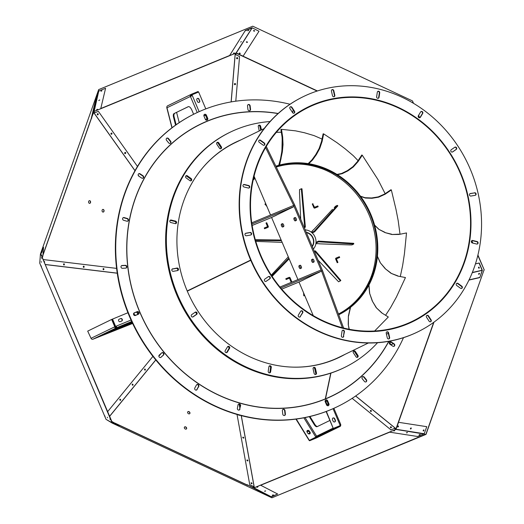<?xml version="1.0" encoding="UTF-8"?>
<svg xmlns="http://www.w3.org/2000/svg" width="524" height="524" viewBox="0 0 524 524"><rect width="100%" height="100%" fill="white"/><g stroke="black" fill="none" stroke-linecap="round" stroke-linejoin="round"><path stroke-width="0.79" d="M413.22 103.163L412.486 100.909L413.515 103.339M418.597 115.313L419.639 117.762M472.727 240.477L477.076 241.544A1.31 1.186 -115.9 0 1 477.462 243.974A1.31 1.186 -115.9 0 1 476.702 244.046L472.353 242.979A1.31 1.186 -115.9 0 1 471.967 240.555A1.31 1.186 -115.9 0 1 472.727 240.477L472.366 240.654A1.31 1.186 -115.9 0 0 471.796 240.66L472.844 243.103M477.927 255.077L484.255 269.984L477.842 255.404M479.218 268.098A0.596 0.419 68.4 0 1 478.831 267.129M418.473 115.529L419.423 117.769M471.646 240.798L472.596 243.038M478.641 267.784A0.596 0.419 68.4 0 1 478.72 267.116A0.596 0.419 -111.6 0 0 479.146 268.183A0.596 0.419 68.4 0 1 478.641 267.784M241.957 112.431A151.023 136.941 64.1 0 0 210.458 119.872L210.497 119.97M248.035 104.695A1.428 1.297 -115.9 0 1 249.778 105.986L250.177 109.49A1.428 1.297 -115.9 0 1 249.666 110.734M197.24 112.522L190.395 96.39A1.572 1.421 64.1 0 1 191.103 94.405L191.378 95.06L198.635 92.028L205.794 108.894M403.513 337.659A162.912 147.722 -115.9 0 1 337.685 406.519A162.912 147.722 -115.9 0 1 137.36 331.882A162.912 147.722 -115.9 0 1 182.228 120.723A162.912 147.722 -115.9 0 1 195.229 113.485A162.912 147.722 -115.9 0 1 290.034 104.243M337.508 406.604A162.912 147.722 -115.9 0 1 337.325 406.69A162.912 147.722 -115.9 0 1 333.048 408.681A162.912 147.722 -115.9 0 1 326.387 411.425A162.912 147.722 -115.9 0 1 131.039 320.046A162.912 147.722 -115.9 0 1 127.935 312.736A162.912 147.722 -115.9 0 1 181.867 120.893A162.912 147.722 -115.9 0 1 194.863 113.656A162.912 147.722 -115.9 0 1 195.046 113.57M278.152 113.479A151.023 136.941 64.1 0 0 200.423 124.175A151.023 136.941 64.1 0 0 143.301 319.869A151.023 136.941 64.1 0 0 332.491 395.823A151.023 136.941 64.1 0 0 388.906 341.301M210.458 119.872A151.023 136.941 64.1 0 0 203.79 122.616A151.023 136.941 64.1 0 0 200.247 124.267M332.308 395.908A151.023 136.941 64.1 0 0 367.376 370.416M247.518 105.94A1.428 1.297 -115.9 0 1 248.206 104.59A1.428 1.297 -115.9 0 1 250.138 105.815L250.544 109.313A1.428 1.297 -115.9 0 1 249.856 110.662A1.428 1.297 -115.9 0 1 247.918 109.444L247.518 105.94M292.615 112.68L292.949 110.918A1.428 1.297 -115.9 0 1 293.348 110.184M191.103 94.405L191.424 94.248L192.033 95.676M197.247 98.538A1.343 1.218 64.1 0 1 198.825 99.337L199.448 100.805L199.094 99.206A1.343 1.218 64.1 0 0 197.378 98.46A1.343 1.218 64.1 0 0 196.841 100.136L197.463 101.604A1.343 1.218 64.1 0 0 199.716 100.673M199.035 102.403A1.343 1.218 64.1 0 0 199.448 100.805M204.452 115.503A1.343 1.218 64.1 0 1 206.024 116.302L206.646 117.769L206.292 116.171A1.343 1.218 64.1 0 0 203.987 116.132M206.24 119.367A1.343 1.218 64.1 0 0 206.646 117.769M191.974 94.772L199.14 111.658M121.489 265.714A1.428 1.297 -115.9 0 1 121.771 265.668L125.046 265.511A1.428 1.297 -115.9 0 1 126.002 268.091M123.101 217.748A1.428 1.297 -115.9 0 1 123.788 217.755L127.031 218.685A1.428 1.297 -115.9 0 1 127.574 221.22M138.663 173.804A1.428 1.297 -115.9 0 1 139.744 173.988L142.626 175.92A1.428 1.297 -115.9 0 1 142.783 178.271M166.658 138.185A1.428 1.297 -115.9 0 1 168.06 138.663L170.313 141.408A1.428 1.297 -115.9 0 1 170.143 143.458M135.349 315.494A1.428 1.297 -115.9 0 1 134.236 312.867L137.229 311.636A1.428 1.297 -115.9 0 1 138.343 314.262L135.349 315.494M122.452 268.295A1.428 1.297 -115.9 0 1 121.666 265.609A1.428 1.297 -115.9 0 1 122.131 265.491L125.406 265.334A1.428 1.297 -115.9 0 1 126.192 268.019A1.428 1.297 -115.9 0 1 125.727 268.137L122.452 268.295M123.644 220.283A1.428 1.297 -115.9 0 1 123.271 217.643A1.428 1.297 -115.9 0 1 124.149 217.578L127.391 218.508A1.428 1.297 -115.9 0 1 127.764 221.148A1.428 1.297 -115.9 0 1 126.887 221.213L123.644 220.283M138.821 176.156A1.428 1.297 -115.9 0 1 138.84 173.699A1.428 1.297 -115.9 0 1 140.105 173.817L142.987 175.75A1.428 1.297 -115.9 0 1 142.973 178.199A1.428 1.297 -115.9 0 1 141.709 178.088L138.821 176.156M166.488 140.236A1.428 1.297 -115.9 0 1 168.42 138.487L170.673 141.231A1.428 1.297 -115.9 0 1 168.741 142.98L166.488 140.236M203.947 116.04A1.428 1.297 -115.9 0 1 206.338 115.057L207.733 118.339A1.428 1.297 -115.9 0 1 205.336 119.328L203.947 116.04M394.094 343.842A1.428 1.297 -115.9 0 1 394.074 346.299A1.428 1.297 -115.9 0 1 392.81 346.187L389.928 344.255A1.428 1.297 -115.9 0 1 389.941 341.799A1.428 1.297 -115.9 0 1 391.205 341.91L394.094 343.842L393.734 344.019A1.428 1.297 -115.9 0 1 393.891 346.371M366.427 379.762A1.428 1.297 -115.9 0 1 364.494 381.511L362.241 378.767A1.428 1.297 -115.9 0 1 364.173 377.018L366.427 379.762L366.066 379.939A1.428 1.297 -115.9 0 1 365.896 381.989M328.967 403.958A1.428 1.297 -115.9 0 1 326.576 404.941L325.181 401.659A1.428 1.297 -115.9 0 1 327.579 400.677L328.967 403.958L328.607 404.135A1.428 1.297 -115.9 0 1 328.207 405.805M161.084 357.263A1.428 1.297 -115.9 0 1 159.113 356.896A1.428 1.297 -115.9 0 1 159.283 355.069L161.7 352.888A1.428 1.297 -115.9 0 1 163.671 353.255A1.428 1.297 -115.9 0 1 163.501 355.082L160.724 357.44A1.428 1.297 -115.9 0 1 160.619 357.525M197.135 389.515A1.428 1.297 -115.9 0 1 195.039 389.646A1.428 1.297 -115.9 0 1 194.823 387.97L196.428 385.042A1.428 1.297 -115.9 0 1 198.524 384.911A1.428 1.297 -115.9 0 1 198.734 386.588L196.775 389.686A1.428 1.297 -115.9 0 1 196.415 390.098M239.966 409.08A1.428 1.297 -115.9 0 1 237.889 409.768A1.428 1.297 -115.9 0 1 237.379 408.334L238.007 404.954A1.428 1.297 -115.9 0 1 240.09 404.266A1.428 1.297 -115.9 0 1 240.601 405.7L239.606 409.257A1.428 1.297 -115.9 0 1 239.108 410.063M285.397 414.058A1.428 1.297 -115.9 0 1 284.709 415.408A1.428 1.297 -115.9 0 1 282.777 414.183L282.377 410.685A1.428 1.297 -115.9 0 1 283.058 409.336A1.428 1.297 -115.9 0 1 284.997 410.561L285.397 414.058L285.036 414.235A1.428 1.297 -115.9 0 1 284.519 415.48M92.827 339.257A1.572 1.107 -111.6 0 0 92.918 339.224A1.572 1.107 -111.6 0 0 92.958 339.211A1.572 1.421 -115.9 0 1 91.025 338.308L115.365 326.518L112.26 319.208L127.935 312.736M112.529 319.077L115.634 326.387L116.354 326.092L115.634 326.387M119.276 319.142L120.612 318.592A1.343 1.218 64.1 0 1 121.725 321.035A1.343 1.218 64.1 0 1 121.66 321.068L120.323 321.618A1.343 1.218 64.1 0 1 119.21 319.168A1.343 1.218 64.1 0 1 119.276 319.142L119.151 319.201M161.805 352.803A1.428 1.297 -115.9 0 1 163.141 355.252L160.724 357.44M196.782 384.636A1.428 1.297 -115.9 0 1 198.373 386.764L196.775 389.686M238.505 404.148A1.428 1.297 -115.9 0 1 240.241 405.877L239.606 409.257M282.888 409.441A1.428 1.297 -115.9 0 1 284.637 410.731L285.036 414.235M316.634 437.835A1.572 1.421 -115.9 0 1 316.489 437.907L340.227 426.366L339.952 425.711L333.284 428.449L326.387 411.425M333.559 428.318L340.22 425.58L333.048 408.681M333.1 421.145L332.478 419.678A1.343 1.218 64.1 0 1 333.015 418.001A1.343 1.218 64.1 0 1 334.731 418.748L335.353 420.215A1.343 1.218 64.1 0 1 333.1 421.145M362.411 376.717A1.428 1.297 -115.9 0 1 363.813 377.195L366.066 379.939M389.771 341.903A1.428 1.297 -115.9 0 1 390.845 342.087L393.734 344.019M166.868 107.4A1.572 0.452 -14.3 0 0 166.776 107.623A1.572 0.452 -14.3 0 0 166.979 107.774L192.308 95.558M205.323 119.282A1.343 1.218 64.1 0 0 206.915 117.638M134.02 312.985L136.869 311.813A1.428 1.297 -115.9 0 1 138.192 314.328M204.347 114.37A1.428 1.297 -115.9 0 1 205.978 115.234L207.373 118.516A1.428 1.297 -115.9 0 1 206.973 120.186M325.581 399.989A1.428 1.297 -115.9 0 1 327.218 400.847L328.607 404.135M114.769 326.766L111.664 319.457L112.26 319.208L115.365 326.518L114.442 326.924A1.572 1.421 64.1 0 0 116.374 327.827A1.572 0.662 -112.4 0 0 116.354 326.092L131.039 320.046M119.092 319.24L120.612 318.592M121.568 321.101A1.343 1.218 64.1 0 0 120.343 318.723M295.929 419.102L309.16 440.455L333.284 428.449L326.105 411.53M340.227 426.366L333.565 429.11L333.284 428.449L340.22 425.58M340.607 424.538L339.886 424.787L340.607 424.538A1.572 1.421 64.1 0 1 340.214 426.339M334.672 421.944A1.343 1.218 64.1 0 0 335.085 420.346L334.463 418.879A1.343 1.218 64.1 0 0 332.884 418.08M175.566 125.131L173.562 117.291A4.755 2.004 67.6 0 1 174.034 113.59L188.234 106.68A4.755 2.004 67.6 0 1 188.286 106.66A4.755 2.004 67.6 0 1 191.895 110.184L193.631 114.265M174.034 113.59L188.483 106.608M174.63 113.341A4.755 2.004 -112.4 0 0 174.158 117.049L176.123 124.732M134.557 312.874L134.733 312.782A1.343 1.218 64.1 0 0 134.151 314.518A1.343 1.218 64.1 0 0 135.788 315.252L137.124 314.701A1.343 1.218 64.1 0 0 137.707 312.966A1.343 1.218 64.1 0 0 136.07 312.232M137.033 314.741A1.343 1.218 64.1 0 0 135.801 312.363M327.474 404.98A1.343 1.218 64.1 0 0 327.88 403.382L327.533 401.784A1.343 1.218 64.1 0 0 325.221 401.751M327.533 401.784L328.155 403.251A1.343 1.218 64.1 0 1 326.557 404.895M131.707 321.513L116.374 327.827L116.092 327.166A0.858 0.36 -112.4 0 0 116.086 326.223M132.408 323.02L103.352 334.705L117.939 327.585L131.812 321.743M327.258 401.915A1.343 1.218 64.1 0 0 325.686 401.115M309.953 416.501L314.819 424.355A4.755 2.004 -112.4 0 0 317.492 426.49M191.299 95.099L191.378 95.06A0.858 0.779 64.1 0 0 190.985 96.121M172.082 127.705L166.979 107.774A1.572 1.421 -115.9 0 1 167.687 105.789L190.959 94.477M115.038 326.675A0.858 0.779 64.1 0 0 116.092 327.166M125.708 325.882L125.426 325.227L132.107 322.378M125.426 325.227L111.062 330.926M340.076 425.239A0.858 0.779 64.1 0 0 340.011 424.781L339.906 424.833M327.271 405.026L326.439 403.08A4.755 2.004 67.6 0 0 325.476 401.292M309.298 416.652L314.223 424.604A4.755 2.004 67.6 0 0 317.092 426.68A4.755 2.004 67.6 0 0 317.138 426.66L329.891 420.458M191.424 94.248L198.085 91.504L198.36 92.145M235.931 54.738L235.138 54.332L235.964 54.345M236.042 53.409L235.217 53.389L235.138 54.332L239.56 56.54L235.787 101.184M94.425 112.614L93.927 111.913M125.315 152.412A0.596 0.511 -73.9 0 1 125.243 153.512M179.208 122.616L176.595 112.385M174.368 113.538A1.343 1.153 -73.9 0 1 173.961 114.461M190.919 95.781L191.876 95.316M111.664 319.457L87.698 331.109L91.025 338.308M132.29 384.184A0.596 0.419 -114.4 0 1 132.768 385.245M144.644 369.093A0.596 0.419 -114.4 0 1 145.128 370.154M303.868 417.811L315.684 436.878L316.594 436.164A0.858 0.779 -115.9 0 1 316.666 436.531M296.276 419.056L309.599 440.763L316.489 437.907M309.599 440.763L333.565 429.11M253.223 486.534L254.199 486.848L253.288 486.881M253.505 487.706L254.35 487.68L254.199 486.848L254.264 487.68M394.834 428.625L395.561 429.215M370.507 410.587A0.596 0.504 -155.5 0 1 371.365 411.255M390.347 427.06A0.596 0.504 -155.4 0 1 391.454 427.486A0.596 0.504 -155.4 0 1 390.347 427.06A0.596 0.504 -155.5 0 1 391.428 427.538M235.721 54.306L235.138 54.293M93.868 111.985L94.281 112.568M111.507 133.05A0.596 0.511 -73.9 0 1 111.186 134.157M97.772 113.695A0.596 0.511 -73.9 0 1 97.451 114.802M125.243 152.405A0.596 0.511 -73.9 0 1 124.922 153.512M135.618 315.31L134.085 314.341M119.852 399.354A0.596 0.419 -114.4 0 1 120.297 400.336M132.212 384.262A0.596 0.419 -114.4 0 1 132.657 385.245M144.572 369.178A0.596 0.419 -114.4 0 1 145.017 370.154M137.236 312.776L137.57 313.778M253.551 487.006L254.114 486.822M370.278 410.836A0.596 0.504 -155.5 0 1 371.32 411.32M390.334 427.119A0.596 0.504 -155.5 0 1 391.376 427.597M106.103 419.39L112.202 423.091L40.695 253.904L112.463 422.979L106.045 419.364L39.752 263.179L40.433 254.016L98.656 89.617L252.764 26.2L412.486 100.909L252.764 26.2L98.656 89.624M101.722 90.75L101.119 91.196M98.971 100.379L99.547 99.979L98.971 100.379M247.996 30.752L248.573 30.346L247.996 30.752M237.352 58.76A0.596 0.57 -61.7 0 1 236.645 57.948A0.596 0.57 -61.7 0 1 237.726 58.243A0.596 0.57 -61.7 0 1 237.352 58.76M235.165 84.659A0.596 0.57 -61.7 0 1 234.457 83.84A0.596 0.57 -61.7 0 1 235.538 84.135A0.596 0.57 -61.7 0 1 235.165 84.659M116.59 268.386L43.178 259.544M44.265 262.314A0.596 0.452 -93 0 0 43.996 261.463A0.596 0.452 -92.8 0 1 44.37 262.563M64.367 264.181A0.596 0.452 -92.8 0 1 63.98 264.98A0.596 0.452 -92.8 0 1 63.921 263.795A0.596 0.452 -92.8 0 1 64.367 264.181M84.128 266.559A0.596 0.452 -92.8 0 1 83.742 267.364A0.596 0.452 -92.8 0 1 83.683 266.172A0.596 0.452 -92.8 0 1 84.128 266.559M103.89 268.943A0.596 0.452 -92.8 0 1 103.503 269.742A0.596 0.452 -92.8 0 1 103.444 268.557A0.596 0.452 -92.8 0 1 103.89 268.943M309.311 431.062A1.343 1.133 -155.5 0 0 307.057 431.992L307.85 433.269A1.343 1.133 -155.5 0 0 310.103 432.339L309.311 431.062L309.468 431.92A1.343 1.133 -155.5 0 1 308.001 433.466M307.09 431.9A1.343 1.133 -155.5 0 1 309.527 433.014M425.96 434.114L271.917 497.8L112.202 423.091L271.917 497.8L426.025 434.383L484.058 269.853L425.96 434.114M393.983 430.911L394.448 430.8M406.716 432.857L407.312 432.719L406.716 432.857M272.618 495.226L273.22 495.088L272.618 495.226M237.025 414.451L249.745 484.661L254.127 486.809L241.223 415.604M251.186 482.814A0.596 0.445 -135.8 0 1 251.92 483.718A0.596 0.445 -135.8 0 1 251.186 482.814M247.053 459.993A0.596 0.445 -135.8 0 1 247.787 460.897A0.596 0.445 -135.8 0 1 247.053 459.993M242.92 437.167A0.596 0.445 -135.8 0 1 243.653 438.077A0.596 0.445 -135.8 0 1 242.92 437.167M239.579 415.165A0.596 0.445 -135.8 0 1 238.61 414.903M237.398 57.673A0.596 0.57 -61.7 0 1 237.28 58.721M235.211 83.571A0.596 0.57 -61.7 0 1 234.647 84.613M110.112 419.449L109.922 418.866L110.112 419.449M104.682 415.656L105.127 416.744L104.682 415.656M107.486 417.838L107.296 417.255L107.486 417.838M41.71 258.306L41.52 257.723L41.71 258.306M41.422 266.631L40.957 265.57L41.422 266.631M41.429 262.229L41.239 261.646L41.429 262.229M44.062 261.437A0.596 0.452 -92.8 0 1 44.416 261.81M63.83 263.814A0.596 0.452 -92.8 0 1 63.882 264.974M83.945 266.572A0.596 0.452 -92.8 0 1 83.65 267.351M310.103 432.339L309.946 432.693L309.468 431.92A1.343 1.133 -155.5 0 0 307.057 431.999M309.946 432.693A1.343 1.133 -155.5 0 1 310.103 433.531M306.9 431.154A1.343 1.133 -155.5 0 1 309.153 431.416M246.876 460.144A0.596 0.445 -135.8 0 1 247.708 460.956A0.596 0.445 -135.9 0 0 247.361 460.124M242.782 437.304A0.596 0.445 -135.8 0 1 243.575 438.136M254.002 487.857L271.144 496.719L277.681 494.027L260.539 485.172L253.891 487.877L246.974 484.648L271.209 496.981L277.681 494.027M265.661 490.87L264.528 491.191L265.661 490.87M257.919 486.868L256.786 487.189L257.919 486.868M273.404 494.872L272.264 495.193L273.404 494.872M265.485 491.086L264.79 491.263M257.743 487.084L257.048 487.268M252.096 487.078L251.042 486.58L252.096 487.078M259.839 491.08L258.784 490.582L259.839 491.08M267.581 495.075L266.526 494.577L267.581 495.075M271.032 496.739L253.819 487.851M264.116 493.503L246.974 484.648M264.004 493.746L270.849 496.942M112.398 422.829L119.171 425.685L111.894 421.499M112.247 422.475L119.171 425.685M109.136 415.152L112.326 422.665M253.524 486.868L253.682 487.7M185.725 426.922A1.343 1.002 -135.9 0 1 186.465 428.901A1.343 1.002 -135.9 0 1 184.802 428.684A1.343 1.002 -135.9 0 1 184.533 427.034A1.343 1.002 -135.9 0 1 185.725 426.922M189.02 411.661A1.343 1.002 -135.9 0 1 189.76 413.646A1.343 1.002 -135.9 0 1 188.096 413.429A1.343 1.002 -135.9 0 1 187.828 411.772A1.343 1.002 -135.9 0 1 189.02 411.661M242.756 437.304A0.596 0.445 -135.9 0 1 243.594 438.123M251.029 482.945A0.596 0.445 -135.9 0 1 251.867 483.763M112.097 421.984L112.85 422.331L112.09 421.958M115.431 423.89L114.356 423.379L115.431 423.89M184.474 427.106A1.343 1.002 -135.9 0 1 185.594 427.06A1.343 1.002 -135.9 0 1 186.393 428.966M187.769 411.844A1.343 1.002 -135.9 0 1 188.889 411.799A1.343 1.002 -135.9 0 1 189.688 413.711M242.717 437.402A0.596 0.445 -135.9 0 1 243.503 438.169M250.983 483.036A0.596 0.445 -135.9 0 1 251.775 483.809M246.85 460.216A0.596 0.445 -135.9 0 1 247.642 460.989M152.91 356.372L107.649 411.641M120.337 399.268A0.596 0.419 -114.2 0 1 120.481 400.316A0.596 0.419 -114.2 0 1 119.996 399.229A0.596 0.419 -114.2 0 1 120.337 399.268M132.696 384.177A0.596 0.419 -114.2 0 1 132.841 385.225A0.596 0.419 -114.2 0 1 132.356 384.138A0.596 0.419 -114.2 0 1 132.696 384.177M145.056 369.086A0.596 0.419 -114.2 0 1 145.2 370.134A0.596 0.419 -114.2 0 1 144.716 369.047A0.596 0.419 -114.2 0 1 145.056 369.086M119.911 399.288A0.596 0.419 -114.2 0 1 120.382 400.343M132.513 384.262A0.596 0.419 -114.2 0 1 132.742 385.251M144.873 369.165A0.596 0.419 -114.2 0 1 145.102 370.16M94.34 112.496L93.979 112.942M89.421 200.679A1.343 1.015 -93 0 1 89.558 203.351M102.9 209.41A1.343 1.015 -93 0 1 103.045 212.082M128.334 227.18A1.343 1.015 -93 0 1 128.151 227.56M128.347 226.198A1.343 1.015 -93 0 1 128.413 226.643M103.28 268.602A0.596 0.452 -93 0 1 103.339 269.709M83.519 266.225A0.596 0.452 -93 0 1 83.578 267.332M63.758 263.847A0.596 0.452 -93 0 1 63.817 264.954M394.867 428.652L395.26 428.213L395.954 428.776M390.131 343.004A1.343 1.277 -169.3 0 1 390.897 342.12M235.721 53.402L235.649 54.306M237.372 57.666A0.596 0.57 -61.8 0 1 236.809 58.701M235.178 83.558A0.596 0.57 -61.8 0 1 234.621 84.6M94.785 112.712L94.058 113.06L94.582 112.424M93.672 112.509L94.13 113.046L98.27 111.357M90.508 202.605A1.343 1.015 -93 0 1 88.569 202.061A1.343 1.015 -93 0 1 89.512 200.666A1.343 1.015 -93 0 1 90.508 202.605M103.988 211.342A1.343 1.015 -93 0 1 102.049 210.792A1.343 1.015 -93 0 1 102.992 209.397A1.343 1.015 -93 0 1 103.988 211.342M103.372 268.563A0.596 0.452 -93 0 1 103.431 269.736M83.611 266.185A0.596 0.452 -93 0 1 83.67 267.358M394.369 428.56L395.279 428.121L394.67 428.802M395.397 429.398L396.006 428.717L395.188 428.167M392.79 343.384A1.343 1.277 -169.3 0 1 391.218 344.458A1.343 1.277 -169.3 0 1 390.825 342.074L391.205 341.91M235.721 54.345L235.8 53.402M39.759 263.113L40.433 254.016L98.656 89.617M97.831 113.695A0.596 0.511 -73.7 0 1 98.053 114.468M111.566 133.05A0.596 0.511 -73.7 0 1 111.232 134.183M125.524 153.178A0.596 0.511 -73.7 0 1 124.974 153.539M370.285 410.783A0.596 0.504 -155.4 0 1 371.064 410.502A0.596 0.504 -155.4 0 1 370.684 411.432A0.596 0.504 -155.4 0 1 370.999 410.639A0.596 0.504 -155.4 0 1 371.352 411.274M479.047 274.321A0.596 0.341 122.9 0 1 479.512 273.528M423.549 430.938A0.596 0.341 122.9 0 1 424.021 430.211M398.076 426.995A0.596 0.341 122.9 0 1 398.548 426.261M410.809 428.966A0.596 0.341 122.9 0 1 411.288 428.239M254.533 30.752A0.596 0.36 12.2 0 1 253.609 30.602M240.195 53.317A0.596 0.36 12.2 0 1 239.33 53.075M247.367 42.038A0.596 0.36 12.2 0 1 246.463 41.835M137.465 166.429L98.414 111.402M98.191 114.507A0.596 0.511 -73.7 0 1 97.241 114.14A0.596 0.511 -73.7 0 1 97.896 113.708A0.596 0.511 -73.7 0 1 98.191 114.507M111.933 133.869A0.596 0.511 -73.7 0 1 110.977 133.496A0.596 0.511 -73.7 0 1 111.638 133.07A0.596 0.511 -73.7 0 1 111.933 133.869M125.668 153.224A0.596 0.511 -73.7 0 1 124.712 152.851A0.596 0.511 -73.7 0 1 125.374 152.425A0.596 0.511 -73.7 0 1 125.668 153.224M97.353 95.748L97.713 94.726L97.353 95.748M390.832 429.935L395.201 428.147L355.613 396.013M352.148 398.345L390.897 429.798M478.916 274.36A0.596 0.341 122.9 0 1 478.857 274.026L478.871 274.36M423.877 429.935A0.596 0.341 -57.1 0 0 423.268 430.951A0.596 0.341 -57.1 0 0 423.877 429.935M254.605 30.851A0.596 0.36 12.2 0 1 253.878 31.008L253.885 30.988A0.596 0.36 -167.8 0 1 253.524 30.667M239.874 53.566A0.596 0.36 12.2 0 1 239.213 53.134M247.269 42.274A0.596 0.36 12.2 0 1 246.339 41.927A0.596 0.36 -167.8 0 0 247.439 42.169M98.925 90.993L96.121 97.981L91.268 118.424L94.078 111.435L100.732 108.71L105.586 88.268L98.925 90.993L96.39 98.073L91.543 118.516M42.333 257.559L42.903 255.961L43.525 247.269L40.806 254.166M41.841 252.437L42.221 251.343L41.841 252.437M95.165 104.977L95.525 103.955L95.165 104.977M92.971 114.206L93.331 113.184L92.971 114.206M424.224 433.748L426.752 426.674L398.541 422.305L396.02 429.379L389.339 432.117L417.549 436.492L424.224 433.748L426.752 426.674M468.967 280.078L479.788 277.602L482.29 270.174L479.25 263.002L475.458 263.867M479.486 273.423A0.596 0.341 -57 0 0 478.871 274.032M479.277 273.299A0.596 0.341 -57 0 0 478.759 274.327A0.596 0.341 -57 0 0 479.277 273.299M411.144 427.957A0.596 0.341 -57.1 0 0 410.528 428.973A0.596 0.341 -57.1 0 0 411.144 427.957M398.404 425.986A0.596 0.341 -57.1 0 0 397.795 427.001A0.596 0.341 -57.1 0 0 398.404 425.986M398.515 426.097A0.596 0.341 -57.1 0 0 397.913 427.034M411.255 428.069A0.596 0.341 -57.1 0 0 410.646 429.005M259.013 31.25L252.07 27.765L245.317 30.497L229.545 55.655L236.206 52.937L243.097 56.179L259.013 31.25L252.234 27.838M253.537 30.661A0.596 0.36 -167.8 0 0 254.631 31.027A0.596 0.36 -167.8 0 0 253.537 30.661M253.878 31.008L254.631 30.916M94.012 111.547L98.591 91.012M43.525 247.269L40.833 254.232M41.697 256.059L41.94 255.267L41.665 255.987M396.072 429.274L424.479 433.774M479.788 277.602L482.296 270.561M469.059 279.882L479.604 277.484M472.262 272.696L482.139 270.371M239.154 53.186A0.596 0.36 -167.8 0 0 240.254 53.428M236.272 52.963L252.123 28.008M239.16 53.173A0.596 0.36 -167.8 0 0 240.261 53.54A0.596 0.36 -167.8 0 0 239.16 53.173M246.352 41.913A0.596 0.36 -167.8 0 0 247.446 42.287A0.596 0.36 -167.8 0 0 246.352 41.913M94.137 111.402L98.846 90.731M100.994 91.209L101.643 90.849M41.036 254.5L44.081 261.673M96.56 109.758L97.562 109.241L96.56 109.758M98.748 100.529L99.75 100.012L98.748 100.529M100.936 91.294L101.944 90.776L100.936 91.294M395.947 429.411L424.224 434.049M389.339 432.117L417.549 436.492M394.585 430.741L393.891 430.918M420.058 434.691L419.364 434.868M479.25 263.002L475.445 263.899M472.347 272.467L482.106 270.246L479.06 263.081M394.703 430.492L393.629 430.839L394.703 430.492M407.443 432.464L406.362 432.817L407.443 432.464M420.176 434.442L419.102 434.789L420.176 434.442M240.647 42.064L241.387 41.606M233.455 53.324L234.195 52.865M245.317 30.497L229.545 55.655M236.075 52.963L251.992 28.034L245.461 30.726M478.72 267.116A0.596 0.419 -111.6 0 0 479.054 268.242A0.596 0.419 -111.6 0 0 478.72 267.116M247.832 30.805L248.776 30.379L247.832 30.805M260.834 255.417A118.915 107.826 64.1 0 0 412.532 321.212A118.915 107.826 64.1 0 0 457.511 167.117A118.915 107.826 64.1 0 0 308.544 107.315A118.915 107.826 64.1 0 0 260.742 255.201L260.507 255.299A119.203 108.082 -115.9 0 1 308.42 107.06A119.203 108.082 -115.9 0 1 457.74 167.005A119.203 108.082 -115.9 0 1 412.657 321.467A119.203 108.082 -115.9 0 1 260.598 255.516L260.834 255.417M250.668 260.101L187.199 290.951L250.662 260.081M250.76 260.304L187.291 291.161M198.275 173.392A119.203 108.082 -115.9 0 1 234.903 142.797L264.129 128.59M368.365 342.997L339.139 357.204A119.203 108.082 -115.9 0 1 292.458 367.114M234.824 142.626A119.393 108.258 -115.9 0 1 240.038 140.301A119.393 108.258 -115.9 0 0 234.824 142.626M344.275 354.709A119.393 108.258 -115.9 0 1 339.224 357.375A119.393 108.258 -115.9 0 0 344.275 354.709M325.352 398.62L325.496 398.81A150.886 136.81 64.1 0 0 388.743 341.334M330.945 373.088L325.496 398.81M278.021 113.59A150.886 136.81 64.1 0 0 129.002 274.668A150.886 136.81 64.1 0 0 325.299 398.895L330.749 373.154M291.383 281.598L289.857 278.002A0.832 0.753 64.1 0 0 288.829 277.524L285.816 278.761M317.858 206.836L317.544 206.083L314.747 207.235A0.596 0.537 -115.9 0 1 314.02 206.888L312.717 203.829L312.297 204M267.751 227.455A0.832 0.753 64.1 0 0 267.987 226.479L266.454 222.864L266.028 223.041L267.325 226.086A0.596 0.537 -115.9 0 1 267.057 226.84L264.266 227.986L264.587 228.752L267.882 227.403A0.832 0.753 64.1 0 0 268.255 226.348L266.723 222.733L266.022 223.021M266.84 226.944A0.596 0.537 -115.9 0 1 266.788 226.971L264.273 228.006M339.408 257.592L339.087 256.845L335.923 258.142M337.646 262.557L336.356 259.511A0.596 0.537 -115.9 0 1 336.618 258.758L336.834 258.653M313.254 229.977L311.8 231.497L313.241 229.951M332.498 209.331L313.529 229.839M338.458 314.027A80.087 72.62 64.1 0 0 369.119 281.421L369.184 281.46M321.205 168.433L321.192 168.505A80.087 72.62 64.1 0 0 276.259 167.025M373.619 268.956L373.546 268.93A80.087 72.62 64.1 0 0 333.329 174.178L333.356 174.112M290.958 281.768L291.658 281.48L290.126 277.871A0.832 0.753 64.1 0 0 289.104 277.392L285.809 278.748L286.137 279.515L288.927 278.362A0.596 0.537 -115.9 0 1 289.661 278.702L290.958 281.768M312.985 203.698L312.291 203.98L313.824 207.596A0.832 0.753 64.1 0 0 314.845 208.074L318.14 206.718L317.813 205.952L315.022 207.104A0.596 0.537 -115.9 0 1 314.289 206.757L312.717 203.829M339.683 257.474L339.356 256.708L336.067 258.063A0.832 0.753 64.1 0 0 335.694 259.118L337.227 262.727L337.921 262.445L336.624 259.38A0.596 0.537 -115.9 0 1 336.893 258.627L339.683 257.474M299.479 192.033L300.704 219.228M299.59 191.732L299.505 189.642L301.307 188.764L304.706 227.134L304.175 227.396M301.307 188.764L301.968 188.784L305.368 227.154L304.293 227.678M319.214 243.817L349.98 244.924L351.945 244.898L353.746 244.02L318.618 241.813L315.965 243.103M353.746 244.02L353.72 243.319L318.585 241.112L316.024 242.363M349.554 244.911L349.973 244.826M315.9 243.601L317.02 243.739M319.404 243.726L316.994 243.64M255.836 241.538L256.164 241.551M255.502 240.411L281.454 240.713M282.148 242.35L256.419 241.426M255.306 239.71L281.152 240.012M303.566 292.818L303.782 295.805L304.654 295.379M303.782 295.805L304.778 295.667M318.107 260.218L338.589 281.788L340.39 280.91L314.95 251.343L314.446 251.592M340.39 280.91L340.836 280.432L315.396 250.865L314.354 251.376M311.328 232.204L311.898 231.595M334.207 207.655L335.543 206.227L337.345 205.349L314.158 231.287L311.682 232.486M337.345 205.349L337.836 205.86L314.649 231.798L312.225 232.97M266.415 205.919L266.899 206.423M266.369 205.683L264.915 204.157L265.76 203.744M264.915 204.157L265.668 203.528M272.113 276.397L289.13 258.81M288.305 256.858L271.281 275.12M271.714 275.788L288.835 258.103M304.706 227.134L305.368 227.154M318.585 241.112L318.618 241.813M315.396 250.865L314.95 251.343M314.158 231.287L314.649 231.798M305.23 229.885A11.299 10.244 -115.9 0 1 315.487 245.324A11.299 10.244 -115.9 0 1 313.352 249.018M306.265 232.322A8.921 8.089 -115.9 0 1 313.404 244.413A8.921 8.089 -115.9 0 1 312.317 246.581M306.402 232.643A8.679 7.873 -115.9 0 1 313.103 244.361A8.679 7.873 -115.9 0 1 312.186 246.273M313.247 315.618L298.994 282.043L281.729 289.15M297.953 279.587L271.589 217.48L252.149 225.477M270.548 215.023L254.061 176.182M298.994 282.043L321.546 271.078L342.323 327.697M303.619 279.868L300.711 281.211M319.856 271.976L316.941 273.318M280.766 288.01L322.542 270.672L294.671 205.008L266.284 146.438M271.589 217.48L294.141 206.515L321.081 269.984L279.973 287.047M294.108 217.977L295.012 217.539A1.579 0.668 67.6 0 1 295.025 217.532A1.579 0.668 67.6 0 1 296.237 218.724A1.579 0.668 67.6 0 1 296.243 220.447L295.339 220.886A1.579 0.668 67.6 0 1 295.326 220.892A1.579 0.668 67.6 0 1 294.115 219.707A1.579 0.668 67.6 0 1 294.108 217.977L295.209 217.519M281.48 224.115L282.384 223.676A1.579 0.668 67.6 0 1 282.397 223.669A1.579 0.668 67.6 0 1 283.608 224.862A1.579 0.668 67.6 0 1 283.615 226.591L282.718 227.03A1.579 0.668 67.6 0 1 282.698 227.036A1.579 0.668 67.6 0 1 281.486 225.844A1.579 0.668 67.6 0 1 281.48 224.115L282.58 223.656M311.76 259.563L312.658 259.125A1.579 0.668 67.6 0 1 312.677 259.118A1.579 0.668 67.6 0 1 313.889 260.304A1.579 0.668 67.6 0 1 313.896 262.033L312.992 262.472A1.579 0.668 67.6 0 1 312.979 262.478A1.579 0.668 67.6 0 1 311.767 261.286A1.579 0.668 67.6 0 1 311.76 259.563L312.861 259.098M299.132 265.701A1.579 0.668 67.6 0 0 299.139 267.43A1.579 0.668 67.6 0 0 300.35 268.616A1.579 0.668 67.6 0 1 300.35 268.616L301.267 268.17A1.579 0.668 67.6 0 0 301.261 266.447A1.579 0.668 67.6 0 0 300.049 265.255A1.579 0.668 67.6 0 0 300.029 265.262L299.132 265.701L300.232 265.242M276.214 215.305L273.305 216.648M292.451 207.412L289.536 208.755M251.92 224.036L294.141 206.515L293.676 205.421L251.743 222.824M265.622 147.552L293.676 205.421L294.671 205.008M343.593 328.017L322.542 270.672M296.139 220.499A1.579 0.668 67.6 0 1 295.038 219.097A1.579 0.668 67.6 0 1 295.104 217.565M283.51 226.637A1.579 0.668 67.6 0 1 282.41 225.235A1.579 0.668 67.6 0 1 282.475 223.709M313.791 262.085A1.579 0.668 67.6 0 1 312.69 260.683A1.579 0.668 67.6 0 1 312.756 259.151M301.162 268.223A1.579 0.668 67.6 0 1 300.062 266.821A1.579 0.668 67.6 0 1 300.128 265.288M321.081 269.984L321.546 271.078M338.727 314.773A80.86 73.321 64.1 0 0 370.854 214.421A80.86 73.321 64.1 0 0 275.847 166.18M254.723 177.747A80.86 73.321 64.1 0 0 253.426 178.828M253.171 179.987A80.152 72.672 -115.9 0 1 255.011 178.429M276.161 166.822A80.152 72.672 -115.9 0 1 370.258 214.663A80.152 72.672 -115.9 0 1 338.484 314.099M368.981 281.722L369.086 281.67A80.152 72.672 -115.9 0 0 373.684 268.688L373.599 268.733M333.513 174.289L333.598 174.25A80.152 72.672 -115.9 0 0 320.983 168.348L320.891 168.394M358.082 160.665L353.353 155.746L345.093 148.757L337.05 142.725L323.675 133.895L322.096 141.513L319.738 148.488L316.404 154.58L312.546 159.971L308.538 163.973M322.096 141.513L321.539 141.441L323.125 133.823L323.675 133.895M321.539 141.441L319.162 148.41L319.738 148.488M319.162 148.41L315.808 154.501L316.404 154.58M315.808 154.501L311.924 159.892L312.546 159.971M311.924 159.892L307.883 163.901M385.651 315.186L390.675 307.437L396.419 297.023L405.452 277.543L397.893 276.102L391.048 273.318L385.219 268.701L380.254 262.714L377.411 256.505M397.893 276.102L405.452 277.543M397.821 275.873L391.048 273.318M390.976 273.063L385.219 268.701M385.147 268.406L380.254 262.714M380.188 262.373L377.431 256.302M400.336 276.351L402.642 265.465L404.43 253.76L406.513 232.938L399.091 234.444L391.913 234.51L385.133 232.63L378.793 229.302L374.653 225.327M399.091 234.444L406.513 232.938M398.875 234.163L391.913 234.51M391.69 234.215L385.133 232.63M384.904 232.302L378.793 229.302M378.551 228.929L374.588 225.091M322.031 139.076L314.151 135.644L304.536 132.768L295.575 130.849L281.473 129.323L282.672 137.026L283.026 144.578L282.357 151.881L279.6 165.06M282.672 137.026L282.076 137.098L280.884 129.389L281.473 129.323M282.076 137.098L282.423 144.65L283.026 144.578M282.423 144.65L281.735 151.973L282.357 151.881M281.735 151.973L280.471 159.054L281.113 158.949M280.471 159.054L278.775 165.171L279.436 165.047M278.775 165.171L279.102 165.191M385.153 193.697L377.974 179.588L362.261 155.196L358.069 161.602L353.32 166.953L347.897 170.87L342.152 173.699L337.41 174.695M358.069 161.602L357.591 161.412L361.789 155.006L362.261 155.196M357.591 161.412L352.829 166.756L353.32 166.953M352.829 166.756L347.379 170.654L347.897 170.87M347.379 170.654L341.609 173.464L342.152 173.699M341.609 173.464L336.971 174.42M374.667 330.985L388.317 317.007L381.701 312.88L376.206 307.673L372.263 300.992L369.577 293.191L368.804 284.617M381.701 312.88L388.317 317.007M381.741 312.743L376.206 307.673M376.252 307.509L372.263 300.992M372.328 300.796L369.577 293.191M369.662 292.949L368.975 284.984M349.082 329.223L348.244 324.592L348.381 316.096L350.294 307.496M349.239 329.255L348.244 324.592M348.401 324.539L348.381 316.096M348.571 316.005L350.536 307.352M399.976 233.94L398.181 220.571L395.961 209.24L391.349 189.976L385.107 194.234L378.662 197.162L372.027 198.275L365.411 198.046L360.65 196.448M385.107 194.234L384.747 193.972L390.996 189.714L391.349 189.976M384.747 193.972L378.295 196.88L378.662 197.162M378.295 196.88L371.647 197.974L372.027 198.275M371.647 197.974L365.005 197.705L365.411 198.046M365.005 197.705L360.427 196.153M281.322 132.225L276.358 132.343M281.958 149.32L282.181 139.554M253.721 177.557L253.799 177.931L254.526 177.276M281.316 132.186L276.371 132.323M270.017 121.548A130.81 118.607 64.1 0 0 230.193 132.186L229.466 132.533A130.81 118.607 64.1 0 0 179.994 302.034A130.81 118.607 64.1 0 0 343.855 367.815L344.576 367.468A130.81 118.607 64.1 0 0 377.542 342.716M260.742 130.234L259.911 126.559A1.31 1.186 64.1 0 0 258.561 125.485M220.591 148.809A1.31 1.186 64.1 0 0 220.669 147.198L218.069 143.229A1.31 1.186 64.1 0 0 216.916 142.62M190.703 180.878A1.31 1.186 64.1 0 0 190.428 178.9L186.668 176.175A1.31 1.186 64.1 0 0 185.863 175.94M175.553 223.643A1.31 1.186 64.1 0 0 174.839 221.456L170.49 220.394A1.31 1.186 64.1 0 0 170.13 220.362M177.459 270.594A1.31 1.186 64.1 0 0 176.274 268.386L172.114 269.12M192.636 317.027L195.95 314.728A1.31 1.186 64.1 0 0 195 312.356M226.434 352.678A1.31 1.186 64.1 0 0 226.571 352.501L228.85 348.702A1.31 1.186 64.1 0 0 227.639 346.672M269.591 372.865A1.31 1.186 64.1 0 0 269.886 372.23L270.561 367.678A1.31 1.186 64.1 0 0 269.185 366.099M315.487 374.516A1.31 1.186 64.1 0 0 315.762 373.376L314.721 368.765A1.31 1.186 64.1 0 0 313.365 367.691M357.132 357.381A1.31 1.186 64.1 0 0 357.204 355.77L354.604 351.801A1.31 1.186 64.1 0 0 353.451 351.198M230.193 132.186A130.81 118.607 64.1 0 0 180.714 301.686A130.81 118.607 64.1 0 0 344.576 367.468M355.973 356.779A1.31 1.186 64.1 0 0 357.931 355.423L355.331 351.447A1.31 1.186 64.1 0 0 353.373 352.803L355.973 356.779M261.463 129.887L260.631 126.205A1.31 1.186 64.1 0 0 258.28 126.625L259.262 130.954M218.79 142.875A1.31 1.186 64.1 0 0 216.838 144.231L219.438 148.2A1.31 1.186 64.1 0 0 221.39 146.851L218.79 142.875L218.069 143.229M187.389 175.822A1.31 1.186 64.1 0 0 185.555 176.739A1.31 1.186 64.1 0 0 186.131 177.911L189.898 180.642A1.31 1.186 64.1 0 0 191.732 179.732A1.31 1.186 64.1 0 0 191.155 178.553L187.389 175.822L186.668 176.175M171.21 220.041A1.31 1.186 64.1 0 0 169.835 221.41A1.31 1.186 64.1 0 0 170.844 222.543L175.193 223.61A1.31 1.186 64.1 0 0 176.568 222.242A1.31 1.186 64.1 0 0 175.566 221.108L171.21 220.041L170.49 220.394M172.724 268.792A1.31 1.186 64.1 0 0 171.879 270.423A1.31 1.186 64.1 0 0 173.293 271.327L177.571 270.574A1.31 1.186 64.1 0 0 178.415 268.936A1.31 1.186 64.1 0 0 177.001 268.033L172.186 269.048M191.686 314.655A1.31 1.186 64.1 0 0 192.976 316.922A1.31 1.186 64.1 0 0 193.12 316.837L196.67 314.374A1.31 1.186 64.1 0 0 195.38 312.108A1.31 1.186 64.1 0 0 195.236 312.193L191.686 314.655M314.131 373.442A1.31 1.186 64.1 0 0 316.483 373.029L315.441 368.418A1.31 1.186 64.1 0 0 313.09 368.831L314.131 373.442M268.216 371.293A1.31 1.186 64.1 0 0 269.984 372.761A1.31 1.186 64.1 0 0 270.613 371.876L271.281 367.324A1.31 1.186 64.1 0 0 269.513 365.857A1.31 1.186 64.1 0 0 268.891 366.741L268.216 371.293M225.222 350.648A1.31 1.186 64.1 0 0 226.827 352.573A1.31 1.186 64.1 0 0 227.292 352.148L229.578 348.349A1.31 1.186 64.1 0 0 227.966 346.423A1.31 1.186 64.1 0 0 227.508 346.849L225.222 350.648M344.995 354.362A119.393 108.258 -115.9 0 1 339.585 357.198A119.393 108.258 -115.9 0 1 187.238 291.036A119.393 108.258 -115.9 0 1 235.184 142.449A119.393 108.258 -115.9 0 1 240.758 139.954M313.896 104.394A119.393 108.258 64.1 0 0 308.335 106.889A119.393 108.258 64.1 0 0 263.172 261.594A119.393 108.258 64.1 0 0 412.735 321.638A119.393 108.258 64.1 0 0 459.325 169.972A119.393 108.258 64.1 0 0 313.896 104.394M355.102 97.15A119.393 108.258 64.1 0 0 313.535 104.571A119.393 108.258 64.1 0 0 308.151 106.975M412.558 321.723A119.393 108.258 64.1 0 0 449.278 290.872M250.813 259.413A130.81 118.607 -115.9 0 1 303.344 96.619A130.81 118.607 -115.9 0 1 467.205 162.401A130.81 118.607 -115.9 0 1 417.726 331.902A130.81 118.607 -115.9 0 1 250.813 259.413M389.64 337.463A1.31 1.186 -115.9 0 1 387.288 337.882L386.24 333.271A1.31 1.186 -115.9 0 1 386.843 331.882A1.31 1.186 -115.9 0 1 388.592 332.851L389.64 337.463L389.28 337.639A1.31 1.186 -115.9 0 1 388.847 338.923M343.764 336.316A1.31 1.186 -115.9 0 1 341.871 337.011A1.31 1.186 -115.9 0 1 341.373 335.727L342.041 331.175A1.31 1.186 -115.9 0 1 343.941 330.48A1.31 1.186 -115.9 0 1 344.432 331.764L343.403 336.493A1.31 1.186 -115.9 0 1 342.951 337.266M300.442 316.581A1.31 1.186 -115.9 0 1 298.529 316.647A1.31 1.186 -115.9 0 1 298.372 315.081L300.658 311.289A1.31 1.186 -115.9 0 1 302.571 311.23A1.31 1.186 -115.9 0 1 302.728 312.789L300.082 316.758A1.31 1.186 -115.9 0 1 299.793 317.079M266.271 281.277A1.31 1.186 -115.9 0 1 264.528 280.785A1.31 1.186 -115.9 0 1 264.843 279.089L268.393 276.626A1.31 1.186 -115.9 0 1 270.129 277.117A1.31 1.186 -115.9 0 1 269.821 278.814L265.969 281.421M246.45 235.767A1.31 1.186 -115.9 0 1 245.592 233.318A1.31 1.186 -115.9 0 1 245.874 233.226L250.151 232.473A1.31 1.186 -115.9 0 1 251.009 234.916A1.31 1.186 -115.9 0 1 250.727 235.007L246.45 235.767M243.994 186.983A1.31 1.186 -115.9 0 1 243.608 184.553A1.31 1.186 -115.9 0 1 244.367 184.474L248.717 185.542A1.31 1.186 -115.9 0 1 249.103 187.972A1.31 1.186 -115.9 0 1 248.343 188.044L243.994 186.983M259.288 142.351A1.31 1.186 -115.9 0 1 259.341 140.131A1.31 1.186 -115.9 0 1 260.546 140.262L264.306 142.987A1.31 1.186 -115.9 0 1 264.247 145.207A1.31 1.186 -115.9 0 1 263.048 145.076L259.288 142.351M289.988 108.665A1.31 1.186 -115.9 0 1 291.94 107.309L294.54 111.285A1.31 1.186 -115.9 0 1 292.589 112.64L289.988 108.665M331.437 91.058A1.31 1.186 -115.9 0 1 333.788 90.645L334.829 95.257A1.31 1.186 -115.9 0 1 332.478 95.676L331.437 91.058M377.306 92.211A1.31 1.186 -115.9 0 1 379.206 91.517A1.31 1.186 -115.9 0 1 379.704 92.794L379.029 97.346A1.31 1.186 -115.9 0 1 377.136 98.04A1.31 1.186 -115.9 0 1 376.638 96.763L377.306 92.211M420.628 111.94A1.31 1.186 -115.9 0 1 422.541 111.881A1.31 1.186 -115.9 0 1 422.698 113.439L420.412 117.238A1.31 1.186 -115.9 0 1 418.499 117.297A1.31 1.186 -115.9 0 1 418.342 115.739L420.628 111.94M454.799 147.251A1.31 1.186 -115.9 0 1 456.542 147.742A1.31 1.186 -115.9 0 1 456.234 149.432L452.684 151.901A1.31 1.186 -115.9 0 1 451.249 149.713L454.799 147.251M474.62 192.76A1.31 1.186 -115.9 0 1 475.484 195.203A1.31 1.186 -115.9 0 1 475.196 195.295L470.919 196.055A1.31 1.186 -115.9 0 1 470.061 193.611A1.31 1.186 -115.9 0 1 470.349 193.513L474.259 192.937A1.31 1.186 -115.9 0 1 475.294 195.275M431.082 319.856A1.31 1.186 -115.9 0 1 429.13 321.212L426.529 317.243A1.31 1.186 -115.9 0 1 428.481 315.887L431.082 319.856L430.721 320.033A1.31 1.186 -115.9 0 1 430.486 321.782M461.788 286.176A1.31 1.186 -115.9 0 1 461.729 288.397A1.31 1.186 -115.9 0 1 460.531 288.266L456.764 285.534A1.31 1.186 -115.9 0 1 456.823 283.314A1.31 1.186 -115.9 0 1 458.022 283.445L461.788 286.176L461.421 286.353A1.31 1.186 -115.9 0 1 461.539 288.469M417.549 331.993A130.81 118.607 -115.9 0 1 417.366 332.078A130.81 118.607 -115.9 0 1 250.452 259.59A130.81 118.607 -115.9 0 1 302.983 96.796A130.81 118.607 -115.9 0 1 303.16 96.711M386.673 331.987A1.31 1.186 -115.9 0 1 388.232 333.028L389.28 337.639M342.493 330.402A1.31 1.186 -115.9 0 1 344.071 331.941L343.403 336.493M300.946 310.968A1.31 1.186 -115.9 0 1 302.368 312.966L300.082 316.758M268.36 276.646A1.31 1.186 -115.9 0 1 269.46 278.984L265.937 281.427M245.415 233.422A1.31 1.186 -115.9 0 1 245.514 233.403L249.791 232.649A1.31 1.186 -115.9 0 1 250.819 234.988M243.437 184.658A1.31 1.186 -115.9 0 1 244.007 184.651L248.356 185.719A1.31 1.186 -115.9 0 1 248.913 188.044M259.17 140.236A1.31 1.186 -115.9 0 1 260.179 140.439L263.945 143.163A1.31 1.186 -115.9 0 1 264.057 145.279M290.224 106.916A1.31 1.186 -115.9 0 1 291.58 107.486L294.18 111.461A1.31 1.186 -115.9 0 1 293.951 113.21M331.869 89.781A1.31 1.186 -115.9 0 1 333.428 90.822L334.469 95.433A1.31 1.186 -115.9 0 1 334.037 96.711M377.758 91.431A1.31 1.186 -115.9 0 1 379.337 92.971L378.669 97.523A1.31 1.186 -115.9 0 1 378.217 98.302M420.923 111.619A1.31 1.186 -115.9 0 1 422.337 113.616L420.051 117.415A1.31 1.186 -115.9 0 1 419.763 117.736M454.773 147.27A1.31 1.186 -115.9 0 1 455.873 149.609L452.35 152.052M469.89 193.716A1.31 1.186 -115.9 0 1 469.989 193.69L474.259 192.937M426.759 315.494A1.31 1.186 -115.9 0 1 428.121 316.064L430.721 320.033M456.653 283.418A1.31 1.186 -115.9 0 1 457.662 283.622L461.421 286.353M472.366 240.654L476.716 241.721A1.31 1.186 -115.9 0 1 477.272 244.04M250.138 105.815L249.778 105.986M250.544 109.313L250.177 109.49M122.131 265.491L121.771 265.668M125.406 265.334L125.046 265.511M124.149 217.578L123.788 217.755M127.391 218.508L127.031 218.685M140.105 173.817L139.744 173.988M142.987 175.75L142.626 175.92M168.42 138.487L168.06 138.663M170.673 141.231L170.313 141.408M137.229 311.636L136.869 311.813M206.338 115.057L205.978 115.234M207.733 118.339L207.373 118.516M364.173 377.018L363.813 377.195M327.579 400.677L327.218 400.847M163.501 355.082L163.141 355.252M198.734 386.588L198.373 386.764M240.601 405.7L240.241 405.877M284.997 410.561L284.637 410.731M116.374 327.827L92.958 339.211L132.624 323.465L92.918 339.224M173.562 117.291L174.158 117.049M314.819 424.355L314.223 424.604M94.038 111.494L235.951 53.088L317.131 91.058M231.117 101.918L235.138 54.332M117.245 273.22L45.215 264.548M305.073 417.576L316.594 436.164L333.146 428.121M433.669 322.371L395.731 429.497L393.753 430.315M389.339 432.13L253.878 487.877M239.219 404.161L239.881 407.796M241.295 415.624L254.199 486.848M100.778 108.527L229.486 55.564M231.189 101.905L235.204 54.378M131.963 322.07L117.337 327.88M117.232 273.148L45.182 264.476M389.384 432.293L260.697 485.25M239.147 404.142L239.848 407.986M247.544 485.257L115.719 423.595M246.889 484.838L114.867 423.084M161.34 353.209L158.87 356.222M155.792 359.981L109.68 416.285M160.973 353.543L158.864 356.117M155.746 359.923L109.647 416.207M42.955 255.247L91.399 118.47M138.853 176.175L138.185 175.239M134.969 170.706L94.058 113.06M355.672 395.974L395.279 428.121M42.988 254.821L91.287 118.431M139.011 176.28L138.153 175.075M135.009 170.647L94.13 113.046M433.977 322.149L395.993 429.392M236.154 52.944L317.433 90.96M259.911 126.559L260.631 126.205M220.669 147.198L221.39 146.851M190.428 178.9L191.155 178.553M174.839 221.456L175.566 221.108M176.274 268.386L177.001 268.033M195.95 314.728L196.67 314.374M226.571 352.501L227.292 352.148M228.85 348.702L229.578 348.349M269.886 372.23L270.613 371.876M270.561 367.678L271.281 367.324M315.762 373.376L316.483 373.029M314.721 368.765L315.441 368.418M357.204 355.77L357.931 355.423M354.604 351.801L355.331 351.447M388.592 332.851L388.232 333.028M344.432 331.764L344.071 331.941M302.728 312.789L302.368 312.966M269.821 278.814L269.46 278.984M245.874 233.226L245.514 233.403M250.151 232.473L249.791 232.649M244.367 184.474L244.007 184.651M248.717 185.542L248.356 185.719M260.546 140.262L260.179 140.439M264.306 142.987L263.945 143.163M291.94 107.309L291.58 107.486M294.54 111.285L294.18 111.461M333.788 90.645L333.428 90.822M334.829 95.257L334.469 95.433M379.704 92.794L379.337 92.971M379.029 97.346L378.669 97.523M422.698 113.439L422.337 113.616M420.412 117.238L420.051 117.415M456.234 149.432L455.873 149.609M470.349 193.513L469.989 193.69M428.481 315.887L428.121 316.064M458.022 283.445L457.662 283.622M477.076 241.544L476.716 241.721M195.229 113.485L194.863 113.656M337.685 406.519L337.325 406.69M333.88 408.307L340.738 424.466M191.024 94.438L167.608 105.822M166.776 107.623L171.944 127.81M339.978 426.49L316.562 437.874M106.045 419.364L39.752 263.179M308.42 107.06L302.924 109.732M412.657 321.467L407.161 324.14M388.297 333.31L386.457 334.201M303.344 96.619L302.983 96.796M417.726 331.902L417.366 332.078"/></g></svg>
